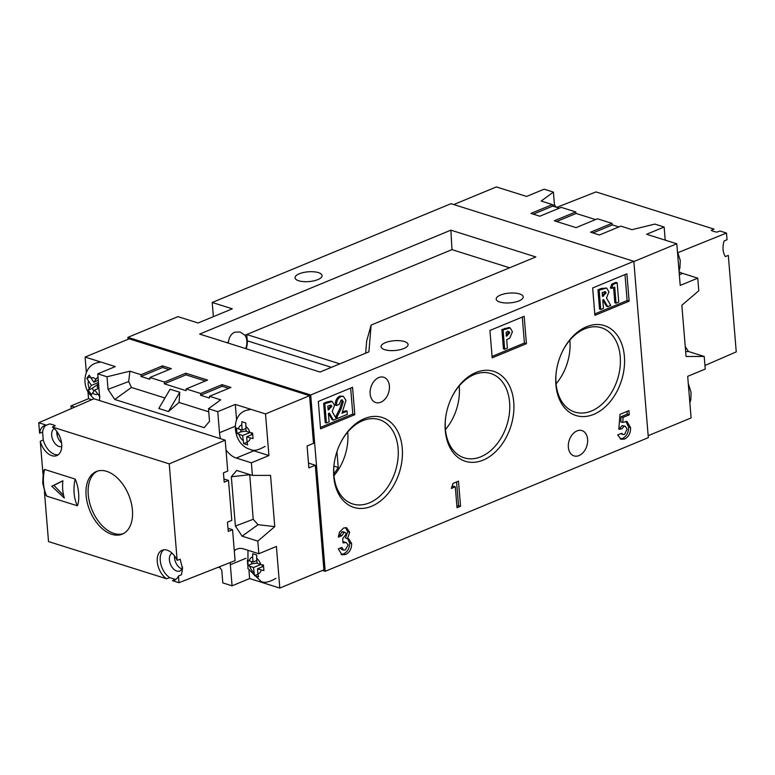 <?xml version="1.0" encoding="UTF-8"?>
<svg xmlns="http://www.w3.org/2000/svg" width="775" height="775" viewBox="0 0 775 775"><rect width="100%" height="100%" fill="white"/><g stroke="black" fill="none" stroke-linecap="round" stroke-linejoin="round"><path stroke-width="1.16" d="M704.94 365.48L736.25 351.879L728.316 255.382L725.342 256.583C722.746 252.35 722.319 247.177 724.063 241.035L727.028 239.737L726.475 233.052L719.975 230.998L716.856 232.151L713.63 231.415L711.179 230.369L714.056 229.129L596.014 191.919L556.75 207.361M677.96 252.631L726.475 233.052M256.661 558.31L256.738 554.958L252.708 553.689L252.631 557.041A8.845 5.464 -112.5 0 0 249.356 560.887L247.341 559.996L247.797 565.479L253.493 567.523L254.51 575.592L258.54 576.862L257.93 573.8A8.845 5.464 -112.5 0 0 261.204 569.954L263.907 570.555L263.452 565.082L260.749 564.481A8.845 5.464 -112.5 0 0 256.661 558.31L257.067 563.318L260.749 564.481M257.93 573.8L257.523 568.792L261.204 569.954M257.523 568.792L263.5 566.322M252.631 557.041L253.037 562.049L256.835 560.48M249.356 560.887L253.037 562.049M257.048 563.018L251.73 563.851L247.797 565.479M251.73 563.851L251.546 561.575M262.289 566.816L262.124 564.839M253.493 567.523L260.807 564.491M254.51 575.592L257.968 574.168M245.811 426.327L245.888 422.985L241.858 421.716L241.781 425.058A8.845 5.464 -112.5 0 0 238.506 428.904L236.491 428.023L236.947 433.496L242.643 435.54L243.66 443.62L247.69 444.889L247.08 441.818A8.845 5.464 -112.5 0 0 250.354 437.972L253.057 438.573L252.602 433.099L249.899 432.498A8.845 5.464 -112.5 0 0 245.811 426.327L246.218 431.336L249.899 432.498M247.08 441.818L246.673 436.809L250.354 437.972M246.673 436.809L252.65 434.339M241.781 425.058L242.188 430.067L245.985 428.498M238.506 428.904L242.188 430.067M246.188 431.036L240.88 431.869L236.947 433.496M240.88 431.869L240.696 429.592M251.439 434.843L251.274 432.857M242.643 435.54L249.957 432.518M243.66 443.62L247.118 442.186M665.221 240.143L664.136 227.017L646.592 234.273L676.788 243.796L680.217 285.413L697.762 278.157L698.798 290.751L681.845 305.253L686.059 356.481L704.204 356.461L705.24 369.055L687.687 376.321L691.106 417.938L648.162 435.705M618.876 226.949L612.357 224.895L611.959 223.355L597.467 218.782L576.067 227.637L554.319 220.778L575.718 211.933L561.226 207.361L539.826 216.215L530.962 213.416L552.362 204.571L541.183 201.045L553.398 192.103L544.137 189.187L526.593 196.443L496.387 186.92L453.772 204.552M664.136 227.017L654.875 224.091L632.003 229.671L620.823 226.145L599.424 234.999L590.56 232.209L611.959 223.355M559.288 208.165L552.759 206.102L552.362 204.571M595.529 219.587L576.116 213.464L575.718 211.933M676.788 243.796L633.853 261.553M556.062 207.148L554.435 204.697L553.398 192.103M697.762 278.157L682.659 273.391A22.097 13.669 67.5 0 1 679.084 271.715M704.204 356.461L688.5 351.511L685.245 346.619M688.5 351.511L685.662 351.637M554.435 204.697L552.614 205.569M533.297 214.152L552.759 206.102M556.653 221.514L576.116 213.464M592.894 232.946L612.357 224.895M99.965 396.79L94.686 390.009L98.28 388.517M98.561 383.732L92.128 388.43L88.185 390.058L91.479 394.669L94.686 390.009M88.185 390.058L91.402 385.388L86.81 378.316L90.103 376.96M98.086 377.88L97.669 377.231L93.765 382.182L89.183 375.11L86.81 378.316M93.765 382.182L98.28 380.312M91.402 385.388L98.464 382.463M99.045 389.593L97.059 386.802L98.638 384.652M98.144 385.33L97.776 384.807M93.949 390.997L92.128 388.43M586.549 326.74A47.149 32.899 -72.5 0 1 624.388 356.384A47.149 32.899 -72.5 0 1 593.747 414.363A47.149 32.899 -72.5 0 1 556.373 371.128A47.149 32.899 -72.5 0 1 562.805 350.707A47.149 32.899 -72.5 0 1 586.549 326.74M556.421 370.779A44.204 30.835 107.5 0 0 574.847 412.067A44.204 30.835 107.5 0 0 591.509 410.983A44.204 30.835 107.5 0 0 620 367.834A44.204 30.835 107.5 0 0 601.419 327.757A44.204 30.835 107.5 0 0 584.757 328.842A44.204 30.835 107.5 0 0 562.66 351.017M475.908 372.504A47.149 32.899 -72.5 0 1 513.748 402.147A47.149 32.899 -72.5 0 1 483.116 460.127A47.149 32.899 -72.5 0 1 445.741 416.892A47.149 32.899 -72.5 0 1 452.174 396.48A47.149 32.899 -72.5 0 1 475.908 372.504M445.79 416.553A44.204 30.835 107.5 0 0 464.215 457.841A44.204 30.835 107.5 0 0 480.878 456.756A44.204 30.835 107.5 0 0 509.369 413.608A44.204 30.835 107.5 0 0 490.788 373.521A44.204 30.835 107.5 0 0 474.126 374.606A44.204 30.835 107.5 0 0 452.019 396.781M364.424 418.626A47.149 32.899 -72.5 0 1 402.264 448.27A47.149 32.899 -72.5 0 1 371.622 506.249A47.149 32.899 -72.5 0 1 334.248 463.014A47.149 32.899 -72.5 0 1 340.69 442.593A47.149 32.899 -72.5 0 1 364.424 418.626M334.306 462.665A44.204 30.835 107.5 0 0 352.722 503.953A44.204 30.835 107.5 0 0 369.384 502.868A44.204 30.835 107.5 0 0 397.875 459.72A44.204 30.835 107.5 0 0 379.295 419.643A44.204 30.835 107.5 0 0 362.632 420.728A44.204 30.835 107.5 0 0 340.535 442.903M378.752 377.59A13.262 9.252 -72.5 0 1 383.751 377.26A13.262 9.252 -72.5 0 1 389.321 389.292A13.262 9.252 -72.5 0 1 380.777 402.235A13.262 9.252 -72.5 0 1 375.778 402.554A13.262 9.252 -72.5 0 1 370.208 390.532A13.262 9.252 -72.5 0 1 378.752 377.59M509.601 267.792L451.97 249.627L244.968 335.255A13.262 9.252 -72.5 0 1 245.743 348.614M244.968 335.255L240.134 331.991L234.718 332.184C231.192 333.841 229.09 337.144 228.422 342.104L226.978 342.695M576.968 430.929A13.262 9.252 -72.5 0 1 581.967 430.6A13.262 9.252 -72.5 0 1 587.537 442.622A13.262 9.252 -72.5 0 1 578.993 455.574A13.262 9.252 -72.5 0 1 573.994 455.894A13.262 9.252 -72.5 0 1 568.424 443.872A13.262 9.252 -72.5 0 1 576.968 430.929M333.967 475.685A44.204 30.835 107.5 0 0 347.723 432.053M445.451 429.563A44.204 30.835 107.5 0 0 459.207 385.931M556.092 383.799A44.204 30.835 107.5 0 0 569.848 340.167M317.818 279.62A13.553 4.902 -4.7 0 0 322.071 275.59A13.553 4.902 -4.7 0 0 313.739 271.783A13.553 4.902 -4.7 0 0 299.295 273.778A13.553 4.902 -4.7 0 0 295.052 277.808A13.553 4.902 -4.7 0 0 303.383 281.606A13.553 4.902 -4.7 0 0 317.818 279.62M403.833 348.537A13.553 4.902 -4.7 0 0 408.076 344.497A13.553 4.902 -4.7 0 0 399.745 340.7A13.553 4.902 -4.7 0 0 385.301 342.695A13.553 4.902 -4.7 0 0 381.058 346.725A13.553 4.902 -4.7 0 0 389.389 350.523A13.553 4.902 -4.7 0 0 403.833 348.537M518.959 300.903A13.553 4.902 -4.7 0 0 523.202 296.873A13.553 4.902 -4.7 0 0 514.871 293.076A13.553 4.902 -4.7 0 0 500.437 295.072A13.553 4.902 -4.7 0 0 496.184 299.102A13.553 4.902 -4.7 0 0 504.515 302.899A13.553 4.902 -4.7 0 0 518.959 300.903M616.038 303.19L614.72 287.089L611.62 288.377L610.409 287.99L611.766 284.105L615.96 282.371L617.162 282.749L618.75 302.066L616.038 303.19L614.837 302.812L613.577 287.564M600.751 309.516L599.54 309.138L597.951 289.821L601.109 288.513L606.602 288.029L608.908 291.846L606.505 298.017L610.719 305.389L607.707 306.638L603.686 299.596L602.766 299.973L603.463 308.392L600.751 309.516L599.162 290.199L606.602 288.029M607.707 306.638L606.496 306.261L602.882 299.925M594.783 313.933L627.13 300.555L624.989 274.592M504.67 349.263L503.459 348.886L501.871 329.559L508.991 327.525L510.202 327.903L512.43 331.748L509.737 338.152L506.685 339.721L507.373 348.14L504.67 349.263L503.082 329.947L510.202 327.903M492.067 356.423L524.413 343.044L522.282 317.082M337.251 418.519L337.106 416.766L341.077 408.822L343.286 401.779L342.153 399.929L341.097 400.026L339.295 404.356L336.582 405.48C336.379 401.247 337.842 398.253 340.961 396.49L343.354 396.287L345.97 400.413L341.969 413.24L347.055 411.137L347.316 414.354L337.251 418.519L336.04 418.142L335.904 416.378L339.867 408.444L342.075 401.402L341.504 399.9M336.582 405.48L335.372 405.102C335.178 400.859 336.641 397.866 339.76 396.112L343.354 396.287M342.482 412.145L345.844 410.75L347.055 411.137M326.411 423.005L325.2 422.617L323.621 403.3L326.769 401.993L331.051 401.13L332.262 401.518L334.567 405.325L332.175 411.506L336.379 418.878L333.366 420.127L329.346 413.075L328.426 413.463L329.123 421.881L326.411 423.005L324.822 403.688L332.262 401.518M333.366 420.127L332.165 419.74L328.552 413.414M320.453 427.422L352.79 414.044L350.658 388.081M318.312 401.46L320.569 428.837L354.805 414.673L352.557 387.297L318.312 401.46M489.936 330.46L492.183 357.847L526.428 343.683L524.171 316.297L489.936 330.46M592.652 287.971L594.9 315.357L629.145 301.194L626.888 273.808L592.652 287.971M455.303 486.797L451.273 488.463L453.036 483.406L458.48 481.149L460.544 506.269L457.027 507.722L455.303 486.797L453.288 486.157L451.873 486.748M310.698 394.979L633.824 261.311L648.326 437.652L325.2 571.32L310.698 394.979L127.885 337.348L128.04 339.295M346.183 534.043L345.127 532.396L344.003 532.502L341.891 535.709L338.375 537.162L339.518 532.115L343.664 527.988L346.648 527.756L349.68 532.299L347.491 538.654L348.711 538.819L351.647 543.575C351.627 548.903 349.573 552.556 345.514 554.522L341.998 554.832L338.297 548.845L341.814 547.392L343.625 550.095L345.33 549.93L348.12 544.99L346.299 542.5L343.005 542.907L342.666 538.722L346.183 534.043M621.86 428.875L618.818 429.234L619.981 414.344L628.922 410.643L629.261 414.838L623.119 417.376L622.742 422.443L626.936 421.445L630.569 427.567C630.705 432.963 628.757 436.78 624.727 439.018L621.201 439.318L617.646 434.949L621.676 433.293L623.032 434.533L624.553 434.426L627.062 429.176L625.299 426.211L624.04 426.318L621.86 428.875L618.886 428.352M633.824 261.311L451.011 203.68L212.195 302.473L213.358 316.665M212.195 302.473L232.326 308.818L198.09 322.981L177.959 316.636L127.885 337.348M199.65 334.083L450.876 230.156L535.835 256.942L371.128 325.074L368.9 351.831L320.046 372.039L199.65 334.083M322.439 570.448L325.2 571.32M331.409 367.34L247.273 340.816L246.75 334.519L339.818 363.853M365.664 353.168L366.682 340.971L371.128 325.074M450.876 230.156L451.97 249.627M333.822 473.787A42.431 29.605 107.5 0 0 338.249 467.48L336.941 451.641M333.918 466.114L338.249 467.48M247.273 340.816A13.853 9.658 -72.5 0 1 246.14 348.74M228.141 343.063A13.262 9.252 -72.5 0 1 228.422 342.104M345.127 532.396L343.112 531.757L341.998 531.863L344.003 532.502M341.998 531.863L339.886 535.07L341.891 535.709M339.886 535.07L338.472 535.651M345.553 527.581L347.665 531.669L349.68 532.299M347.665 531.669L345.476 538.015L347.491 538.654M347.636 538.654L349.632 542.936L351.647 543.575M349.632 542.936C349.612 548.274 347.568 551.916 343.499 553.883L345.514 554.522M343.499 553.883L341.048 554.387M340.215 548.051L341.61 549.456L343.625 550.095M346.299 542.5L342.918 541.754M456.582 481.934L458.538 505.629L460.544 506.269M458.538 505.629L456.911 506.308M627.023 411.428L627.246 414.199L629.261 414.838M627.246 414.199L621.104 416.737L623.119 417.376M621.104 416.737L620.727 421.803L622.742 422.443M625.9 421.28L628.554 426.928L630.569 427.567M628.554 426.928C628.69 432.324 626.743 436.141 622.712 438.379L624.727 439.018M622.712 438.379L620.213 438.863M620.63 433.719L623.032 434.533M625.299 426.211L622.025 425.678L624.04 426.318M622.025 425.678L619.845 428.246M627.13 300.555L629.145 301.194M524.413 343.044L526.428 343.683M352.79 414.044L354.805 414.673M328.145 409.994L331.855 406.4L331.002 405.141L327.815 406.032L328.145 409.994M324.822 403.688L323.621 403.3M329.201 409.558L328.077 409.2M327.99 409.171L330.644 406.022L330.324 405.122M331.855 406.4L330.644 406.022M343.286 401.779L342.075 401.402M337.106 416.766L335.904 416.378M340.961 396.49L339.76 396.112M506.404 336.253L509.727 332.863L508.875 331.526L506.075 332.291L506.404 336.253M503.082 329.947L501.871 329.559M506.153 335.478L508.516 332.485L507.673 331.148M509.727 332.863L508.516 332.485M602.485 296.505L606.195 292.921L605.343 291.652L602.156 292.543L602.485 296.505M599.162 290.199L597.951 289.821M603.541 296.069L602.417 295.721M602.33 295.692L604.984 292.533L604.655 291.632M606.195 292.921L604.984 292.533M611.62 288.377L612.977 284.483L611.766 284.105M612.977 284.483L617.162 282.749M248.978 570.758L249.618 578.557L279.814 588.08L323.902 569.838L315.299 465.242L308.489 463.092M249.618 578.557L232.074 585.813L222.803 582.897L221.776 570.303L219.441 566.787M218.25 567.252L220.148 567.852M179.054 402.457L168.446 411.535L158.788 408.493L170.103 389.224L179.771 392.266L179.054 402.457L208.746 411.816M164.939 398.011L131.45 387.452L128.689 381.532L129.89 371.186L141.069 374.703L140.953 376.456L149.807 379.246L149.933 377.502L164.426 382.065L164.31 383.819L186.048 390.677L186.174 388.924L200.667 393.497L200.551 395.24L209.405 398.04L209.531 396.287L220.71 399.813L208.494 408.754L217.756 411.67L219.49 432.75A22.097 13.669 -112.5 0 0 220.565 438.698M251.177 449.655A22.097 13.669 -112.5 0 0 253.822 450.788L268.925 455.555L265.505 413.927L309.583 395.696L129.183 338.83L85.095 357.062L115.301 366.585L97.757 373.841L107.018 376.766L108.045 389.36L114.768 399.474L131.45 387.452M114.768 399.474L204.164 427.655L209.521 421.348L208.494 408.754M268.925 455.555L251.371 462.811L252.408 475.404L270.552 475.385L274.767 526.622L258.046 524.685L253.212 519.298L249.734 474.562M279.814 588.08L276.394 546.452L258.85 553.718L257.813 541.124L274.767 526.622M309.583 395.696L313.497 443.339L307.084 445.993L308.876 467.897L315.299 465.242M141.069 374.703L162.469 365.858L171.333 368.648L149.933 377.502M186.174 388.924L207.574 380.07L185.826 373.221L164.426 382.065M209.531 396.287L230.931 387.432L222.067 384.642L200.667 393.497M265.505 413.927L235.3 404.414L217.756 411.67M107.018 376.766L129.89 371.186M71.193 408.638L70.971 405.945L74.7 407.117M87.924 391.433L88.524 398.679L70.971 405.945M85.095 357.062L86.345 372.242M230.243 562.543A22.097 13.669 -112.5 0 0 230.34 564.733L232.074 585.813M258.85 553.718L243.747 548.952A22.097 13.669 -112.5 0 0 236.985 549.068A22.097 13.669 -112.5 0 0 234.292 550.831M257.813 541.124L242.11 536.174L235.397 526.051L231.338 476.761L236.704 470.454L252.408 475.404M226 449.955A22.097 13.669 -112.5 0 0 236.278 458.054L251.371 462.811M99.355 400.481A22.097 13.669 -112.5 0 0 99.481 394.93L97.757 373.841M235.3 404.414L236.549 419.595M88.524 398.679L91.77 399.706M108.045 389.36L128.689 381.532M179.771 392.266L168.446 411.535M222.067 384.642L222.202 386.289L200.551 395.24M222.202 386.289L228.732 388.343M185.826 373.221L185.961 374.858L205.375 380.98M185.961 374.858L164.31 383.819M162.469 365.858L162.605 367.495L169.134 369.559M162.605 367.495L140.953 376.456M235.397 526.051L253.212 519.298M231.338 476.761L249.54 474.736M242.11 536.174L258.046 524.685M111.862 534.333A33.887 20.954 -112.5 0 0 122.227 534.159A33.887 20.954 -112.5 0 0 131.159 502.481A33.887 20.954 -112.5 0 0 106.688 471.355A33.887 20.954 -112.5 0 0 96.323 471.529A33.887 20.954 -112.5 0 0 87.391 503.208A33.887 20.954 -112.5 0 0 111.862 534.333M97.408 471.132A33.887 20.954 -112.5 0 0 89.755 503.217A33.887 20.954 -112.5 0 0 114.003 533.452A33.887 20.954 -112.5 0 0 123.273 533.665M46.461 425.165A16.207 10.027 -112.5 0 0 44.417 425.64A16.207 10.027 -112.5 0 0 39.612 433.225L38.75 422.733L46.461 425.165L49.571 423.925L52.807 424.652L55.248 425.707L52.38 427.035L169.221 463.867L177.155 560.364A16.207 10.027 -112.5 0 0 167.1 550.143A16.207 10.027 -112.5 0 0 162.14 550.231A16.207 10.027 -112.5 0 0 157.451 563.289A16.207 10.027 -112.5 0 0 166.567 578.78L169.686 577.627A16.207 10.027 -112.5 0 1 160.687 563.386A16.207 10.027 -112.5 0 1 163.719 549.804M42.945 473.719L40.271 441.275L43.235 439.919A16.207 10.027 -112.5 0 0 54.851 454.431A16.207 10.027 -112.5 0 0 58.222 454.77M54.318 428.575A9.726 6.016 -112.5 0 0 52.099 437.768A9.726 6.016 -112.5 0 0 59.065 446.458A9.726 6.016 -112.5 0 0 61.738 446.516M177.155 560.364L180.178 559.182L182.522 568.782L181.457 574.73L178.444 576.009L178.986 582.703L172.486 580.649A16.207 10.027 -112.5 0 0 174.53 580.184A16.207 10.027 -112.5 0 0 178.444 576.009M169.686 577.627L175.363 579.419A16.207 10.027 -112.5 0 0 175.944 579.361M172.04 553.166A9.726 6.016 -112.5 0 0 169.822 562.359A9.726 6.016 -112.5 0 0 176.778 571.049A9.726 6.016 -112.5 0 0 179.752 571.001A9.726 6.016 -112.5 0 0 182.551 567.019M43.322 471.2L44.562 469.437L75.165 479.086C78.876 486.942 79.932 499.953 77.364 505.794L46.762 496.155L45.589 494.683L42.732 483.038L43.322 471.2M61.545 442.796A9.726 6.016 67.5 0 1 57.466 436.432A9.726 6.016 67.5 0 1 56.798 431.346M181.902 568.928A9.726 6.016 67.5 0 1 174.52 555.937M64.315 497.996A36.541 25.497 -72.5 0 1 62.891 480.742L51.741 486.264L64.315 497.996M228.063 529.199L229.332 528.676L232.558 529.693L235.096 560.635L178.986 582.703M40.271 441.275A16.207 10.027 -112.5 0 0 56.807 455.584A16.207 10.027 -112.5 0 0 61.496 442.525A16.207 10.027 -112.5 0 0 52.38 427.035M166.567 578.78L48.525 541.57L44.417 491.612M57.466 436.432L57.079 431.723M223.927 478.96L228.499 480.403L231.793 520.383L227.482 522.137L228.247 531.447L232.558 529.693M38.75 422.733L93.92 398.776L225.196 440.152L227.734 471.093L223.423 472.857L224.188 482.166L228.499 480.403M175.363 579.419L172.486 580.649M43.235 439.919L42.596 432.082L39.612 433.225M225.196 440.152L169.221 463.867M63.618 495.448L53.882 485.382L51.741 486.264M53.882 485.382L62.882 480.868M45.996 425.213A16.207 10.027 -112.5 0 0 42.596 432.082M249.812 566.36A8.845 5.464 -112.5 0 0 253.9 572.531M238.962 434.387A8.845 5.464 -112.5 0 0 243.05 440.549M679.336 274.767L682.659 273.391M92.516 392.935A8.845 5.464 -112.5 0 0 97.689 394.223M88.398 381.164A8.845 5.464 -112.5 0 0 89.232 388.323M95.935 379.246A8.845 5.464 -112.5 0 0 90.762 377.958M327.98 402.38L326.769 401.993M341.077 408.822L339.867 408.444M506.104 328.697L504.893 328.309M507.363 335.856L506.337 335.536M602.32 288.891L601.109 288.513M253.822 450.788L236.278 458.054M235.135 426.279L219.49 432.75M245.985 558.252L230.34 564.733M44.562 469.437A36.541 25.497 107.5 0 0 43.526 483.677A36.541 25.497 107.5 0 0 46.762 496.155M77.364 505.794A36.541 25.497 -72.5 0 1 75.165 479.086M247.981 550.289L247.932 568.559L260.972 581.337C264.11 583.284 269.09 582.287 275.91 578.344M249.899 409.713C228.983 411.438 232.035 444.569 250.122 449.355C253.26 451.312 258.24 450.314 265.06 446.371M93.93 398.776L89.629 394.194C80.774 383.334 84.698 363.31 99.694 362.371M688.287 383.567L691.106 392.382L690.767 399.9L689.866 402.758M677.437 251.584L680.256 260.4L679.917 267.918L679.016 270.775"/></g></svg>
